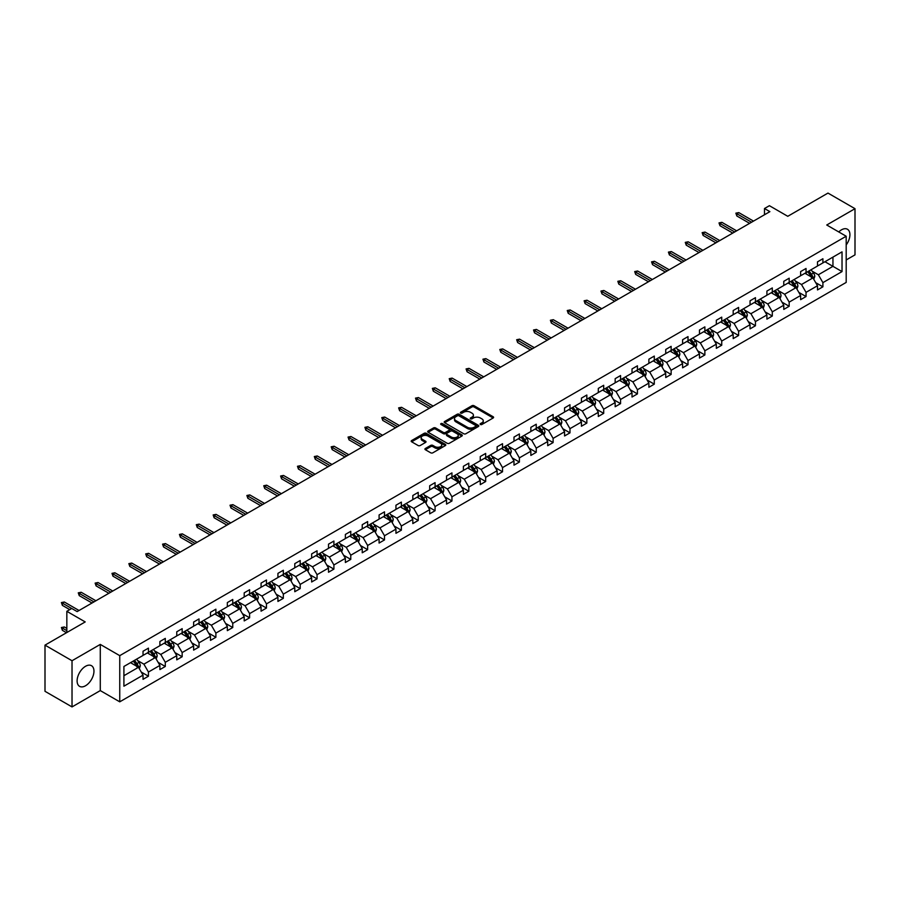 <?xml version="1.0" encoding="UTF-8"?>
<svg xmlns="http://www.w3.org/2000/svg" width="900" height="900" viewBox="0 0 900 900"><rect width="100%" height="100%" fill="white"/><g stroke="black" fill="none" stroke-linecap="round" stroke-linejoin="round"><path stroke-width="1.35" d="M480.397 424.496A1.046 0.608 0 0 0 481.882 424.496L493.155 417.983A1.496 0.866 0 0 0 493.605 417.375A1.496 0.866 0 0 0 493.155 416.756L474.064 405.731A1.496 0.866 0 0 0 471.938 405.731L460.665 412.245A1.046 0.608 0 0 0 462.15 413.1L463.613 412.256A4.804 2.768 0 0 1 470.407 412.256L471.994 413.179A4.804 2.768 0 0 1 473.4 415.136A4.804 2.768 0 0 1 471.994 417.094L470.531 417.938A1.046 0.608 0 0 0 472.016 418.804L473.479 417.96A4.804 2.768 0 0 1 480.274 417.96L481.86 418.871A4.804 2.768 0 0 1 483.266 420.84A4.804 2.768 0 0 1 481.86 422.798L480.397 423.641A1.046 0.608 0 0 0 480.397 424.496L480.397 423.641M85.534 685.755A11.925 6.885 120 0 0 93.319 675.248A11.925 6.885 120 0 0 91.496 665.696A11.925 6.885 120 0 0 85.534 666.293A11.925 6.885 120 0 0 77.749 676.8A11.925 6.885 120 0 0 79.571 686.351A11.925 6.885 120 0 0 85.534 685.755M846.191 244.946A11.925 6.885 120 0 0 847.451 229.252A11.925 6.885 120 0 0 841.489 229.838A11.925 6.885 120 0 0 838.755 231.941M846.191 259.954L855 254.869L855 208.688L827.977 193.084L787.77 216.304L769.399 205.695L764.482 208.53L764.482 214.774M72.022 706.916L100.282 690.592L100.282 644.411L72.022 660.735L72.022 706.916L45 691.312L45 645.131L85.207 621.923L66.836 611.314L66.836 632.531M72.022 660.735L45 645.131M425.363 448.493A1.496 0.866 0 0 0 424.924 449.1A1.496 0.866 0 0 0 425.363 449.719L430.729 452.812A1.496 0.866 0 0 0 432.844 452.812L445.365 445.579A1.496 0.866 0 0 0 445.804 444.971A1.496 0.866 0 0 0 445.365 444.353L426.274 433.327A1.496 0.866 0 0 0 424.147 433.327L411.626 440.561A1.496 0.866 0 0 0 411.188 441.169A1.496 0.866 0 0 0 411.626 441.787L418.095 445.522A1.496 0.866 0 0 0 420.221 445.522L425.576 442.429A1.496 0.866 0 0 0 426.015 441.81A1.496 0.866 0 0 0 425.576 441.202L422.37 439.346A4.016 2.317 0 0 1 421.189 437.715A4.016 2.317 0 0 1 423.675 435.566A4.016 2.317 0 0 1 428.04 436.072L440.618 443.329A4.016 2.317 0 0 1 441.787 444.971A4.016 2.317 0 0 1 439.312 447.109A4.016 2.317 0 0 1 434.936 446.603L432.844 445.399A1.496 0.866 0 0 0 430.729 445.399L425.363 448.493L425.363 449.719L430.729 446.647L430.729 445.399M66.836 611.314L71.752 608.467L77.153 611.595L769.883 211.646L764.482 208.53M100.282 644.411L119.745 655.65L846.191 236.239L846.191 282.42L119.745 701.831L119.745 655.65M855 208.688L826.74 225L846.191 236.239M463.725 433.755A1.496 0.866 0 0 0 465.84 433.755L478.361 426.532A1.496 0.866 0 0 0 478.8 425.914A1.496 0.866 0 0 0 478.361 425.306L459.259 414.281A1.496 0.866 0 0 0 457.144 414.281L444.623 421.504A1.496 0.866 0 0 0 444.184 422.123A1.496 0.866 0 0 0 444.623 422.73L463.725 433.755M441.382 424.721A1.046 0.608 0 0 1 442.451 424.868L461.846 436.072L449.348 443.284A1.496 0.866 0 0 1 447.221 443.284L428.13 432.259L433.485 429.188L433.485 427.939L428.13 431.032A1.496 0.866 0 0 0 427.68 431.651A1.496 0.866 0 0 0 428.13 432.259L428.13 431.032M433.485 429.188A1.496 0.866 0 0 1 435.6 429.188L435.6 427.939A1.496 0.866 0 0 0 433.485 427.939M435.6 427.939L443.351 432.416A1.496 0.866 0 0 0 445.466 432.416L449.021 430.358A1.496 0.866 0 0 0 449.46 429.75A1.496 0.866 0 0 0 449.021 429.131L440.966 424.485A1.046 0.608 0 0 1 442.451 423.619L461.858 434.835A1.496 0.866 0 0 1 462.308 435.442A1.496 0.866 0 0 1 461.858 436.061L461.858 434.835M123.907 666.472L143.032 655.436L143.032 651.251L148.444 648.135L148.444 652.309L159.896 645.694L159.896 641.52L165.296 638.393L165.296 642.577L176.76 635.962L176.76 631.778L182.16 628.661L182.16 632.846L193.624 626.231L193.624 622.046L199.024 618.93L199.024 623.104L210.476 616.489L210.476 612.315L215.888 609.188L215.888 613.373L227.34 606.758L227.34 602.572L232.751 599.456L232.751 603.641L244.204 597.026L244.204 592.841L249.604 589.725L249.604 593.899L261.067 587.284L261.067 583.11L266.468 579.982L266.468 584.168L277.931 577.553L277.931 573.368L283.331 570.251L283.331 574.436L294.784 567.821L294.784 563.636L300.195 560.52L300.195 564.694L311.647 558.079L311.647 553.905L317.059 550.778L317.059 554.962L328.511 548.347L328.511 544.163L333.911 541.046L333.911 545.231L345.375 538.616L345.375 534.431L350.775 531.315L350.775 535.489L362.239 528.874L362.239 524.7L367.639 521.572L367.639 525.757L379.091 519.142L379.091 514.957L384.502 511.841L384.502 516.026L395.955 509.411L395.955 505.226L401.366 502.11L401.366 506.284L412.819 499.669L412.819 495.495L418.219 492.368L418.219 496.553L429.683 489.938L429.683 485.752L435.082 482.636L435.082 486.821L446.546 480.206L446.546 476.021L451.946 472.905L451.946 477.079L463.399 470.464L463.399 466.29L468.81 463.162L468.81 467.348L480.262 460.733L480.262 456.548L485.674 453.431L485.674 457.616L497.126 451.001L497.126 446.816L502.526 443.7L502.526 447.874L513.99 441.259L513.99 437.085L519.39 433.957L519.39 438.142L530.854 431.527L530.854 427.343L536.254 424.226L536.254 428.411L547.706 421.796L547.706 417.611L553.118 414.495L553.118 418.669L564.57 412.054L564.57 407.88L569.981 404.752L569.981 408.938L581.434 402.322L581.434 398.137L586.834 395.021L586.834 399.206L598.298 392.591L598.298 388.406L603.697 385.29L603.697 389.464L615.161 382.849L615.161 378.675L620.561 375.548L620.561 379.733L632.014 373.118L632.014 368.933L637.425 365.816L637.425 370.001L648.877 363.386L648.877 359.201L654.289 356.085L654.289 360.259L665.741 353.655L665.741 349.47L671.141 346.354L671.141 350.527L682.605 343.912L682.605 339.739L688.005 336.611L688.005 340.796L699.469 334.181L699.469 329.996L704.869 326.88L704.869 331.065L716.321 324.45L716.321 320.265L721.732 317.149L721.732 321.322L733.185 314.707L733.185 310.534L738.596 307.406L738.596 311.591L750.049 304.976L750.049 300.791L755.449 297.675L755.449 301.86L766.913 295.245L766.913 291.06L772.312 287.944L772.312 292.118L783.776 285.502L783.776 281.329L789.176 278.201L789.176 282.386L800.629 275.771L800.629 271.586L806.04 268.47L806.04 272.655L817.492 266.04L817.492 261.855L822.904 258.739L822.904 262.912L842.029 251.865L842.029 271.586L822.904 282.634L822.904 286.819L817.492 289.935L817.492 285.75L806.04 292.365L806.04 296.55L800.629 299.666L800.629 295.493L789.176 302.108L789.176 306.281L783.776 309.409L783.776 305.224L772.312 311.839L772.312 316.024L766.913 319.14L766.913 314.955L755.449 321.57L755.449 325.755L750.049 328.871L750.049 324.697L738.596 331.312L738.596 335.486L733.185 338.614L733.185 334.429L721.732 341.044L721.732 345.229L716.321 348.345L716.321 344.16L704.869 350.775L704.869 354.96L699.469 358.076L699.469 353.902L688.005 360.517L688.005 364.691L682.605 367.819L682.605 363.634L671.141 370.249L671.141 374.434L665.741 377.55L665.741 373.365L654.289 379.98L654.289 384.165L648.877 387.281L648.877 383.108L637.425 389.723L637.425 393.896L632.014 397.024L632.014 392.839L620.561 399.454L620.561 403.639L615.161 406.755L615.161 402.57L603.697 409.185L603.697 413.37L598.298 416.486L598.298 412.312L586.834 418.928L586.834 423.101L581.434 426.229L581.434 422.044L569.981 428.659L569.981 432.844L564.57 435.96L564.57 431.775L553.118 438.39L553.118 442.575L547.706 445.691L547.706 441.517L536.254 448.132L536.254 452.306L530.854 455.434L530.854 451.249L519.39 457.864L519.39 462.049L513.99 465.165L513.99 460.98L502.526 467.595L502.526 471.78L497.126 474.896L497.126 470.723L485.674 477.338L485.674 481.511L480.262 484.639L480.262 480.454L468.81 487.069L468.81 491.254L463.399 494.37L463.399 490.185L451.946 496.8L451.946 500.985L446.546 504.101L446.546 499.928L435.082 506.543L435.082 510.716L429.683 513.844L429.683 509.659L418.219 516.274L418.219 520.459L412.819 523.575L412.819 519.39L401.366 526.005L401.366 530.19L395.955 533.306L395.955 529.132L384.502 535.748L384.502 539.921L379.091 543.049L379.091 538.864L367.639 545.479L367.639 549.653L362.239 552.78L362.239 548.595L350.775 555.21L350.775 559.395L345.375 562.511L345.375 558.337L333.911 564.941L333.911 569.126L328.511 572.243L328.511 568.069L317.059 574.684L317.059 578.857L311.647 581.985L311.647 577.8L300.195 584.415L300.195 588.6L294.784 591.716L294.784 587.531L283.331 594.146L283.331 598.331L277.931 601.447L277.931 597.274L266.468 603.889L266.468 608.062L261.067 611.19L261.067 607.005L249.604 613.62L249.604 617.805L244.204 620.921L244.204 616.736L232.751 623.351L232.751 627.536L227.34 630.653L227.34 626.479L215.888 633.094L215.888 637.268L210.476 640.395L210.476 636.21L199.024 642.825L199.024 647.01L193.624 650.126L193.624 645.941L182.16 652.556L182.16 656.741L176.76 659.857L176.76 655.684L165.296 662.299L165.296 666.472L159.896 669.6L159.896 665.415L148.444 672.03L148.444 676.215L143.032 679.331L143.032 675.146L123.907 686.194L123.907 666.472M147.352 652.939L155.351 657.551L143.899 664.166L137.644 660.555M143.899 664.166L148.444 672.03M155.351 657.551L159.896 665.415M143.032 654.435L143.899 654.93L148.444 652.309M164.216 643.196L172.215 647.82L160.763 654.435L154.507 650.824M160.763 654.435L165.296 662.299M172.215 647.82L176.76 655.684M159.896 644.692L160.763 645.199L165.296 642.577M181.08 633.465L189.079 638.089L177.626 644.692L171.371 641.081M177.626 644.692L182.16 652.556M189.079 638.089L193.624 645.941M176.76 634.961L177.626 635.467L182.16 632.846M197.944 623.734L205.942 628.346L194.479 634.961L188.224 631.35M194.479 634.961L199.024 642.825M205.942 628.346L210.476 636.21M193.624 625.23L194.479 625.725L199.024 623.104M214.808 613.991L222.806 618.615L211.343 625.23L205.088 621.619M211.343 625.23L215.888 633.094M222.806 618.615L227.34 626.479M210.476 615.488L211.343 615.994L215.888 613.373M231.66 604.26L239.659 608.884L228.206 615.499L221.951 611.876M228.206 615.499L232.751 623.351M239.659 608.884L244.204 616.736M227.34 605.756L228.206 606.262L232.751 603.641M248.524 594.529L256.523 599.141L245.07 605.756L238.815 602.145M245.07 605.756L249.604 613.62M256.523 599.141L261.067 607.005M244.204 596.025L245.07 596.52L249.604 593.899M265.387 584.786L273.386 589.41L261.934 596.025L255.679 592.414M261.934 596.025L266.468 603.889M273.386 589.41L277.931 597.274M261.067 586.294L261.934 586.789L266.468 584.168M282.251 575.055L290.25 579.679L278.786 586.294L272.531 582.671M278.786 586.294L283.331 594.146M290.25 579.679L294.784 587.531M277.931 576.551L278.786 577.058L283.331 574.436M299.115 565.324L307.114 569.936L295.65 576.551L289.395 572.94M295.65 576.551L300.195 584.415M307.114 569.936L311.647 577.8M294.784 566.82L295.65 567.315L300.195 564.694M315.968 555.581L323.966 560.205L312.514 566.82L306.259 563.209M312.514 566.82L317.059 574.684M323.966 560.205L328.511 568.069M311.647 557.089L312.514 557.584L317.059 554.962M332.831 545.85L340.83 550.474L329.377 557.089L323.123 553.477M329.377 557.089L333.911 564.941M340.83 550.474L345.375 558.337M328.511 547.346L329.377 547.852L333.911 545.231M349.695 536.119L357.694 540.731L346.241 547.346L339.986 543.735M346.241 547.346L350.775 555.21M357.694 540.731L362.239 548.595M345.375 537.615L346.241 538.11L350.775 535.489M366.559 526.376L374.558 531L363.094 537.615L356.839 534.004M363.094 537.615L367.639 545.479M374.558 531L379.091 538.864M362.239 527.884L363.094 528.379L367.639 525.757M383.423 516.645L391.421 521.269L379.957 527.884L373.702 524.273M379.957 527.884L384.502 535.748M391.421 521.269L395.955 529.132M379.091 518.141L379.957 518.648L384.502 516.026M400.275 506.914L408.274 511.526L396.821 518.141L390.566 514.53M396.821 518.141L401.366 526.005M408.274 511.526L412.819 519.39M395.955 508.41L396.821 508.905L401.366 506.284M417.139 497.171L425.137 501.795L413.685 508.41L407.43 504.799M413.685 508.41L418.219 516.274M425.137 501.795L429.683 509.659M412.819 498.679L413.685 499.174L418.219 496.553M434.002 487.44L442.001 492.064L430.549 498.679L424.294 495.067M430.549 498.679L435.082 506.543M442.001 492.064L446.546 499.928M429.683 488.936L430.549 489.442L435.082 486.821M450.866 477.709L458.865 482.321L447.401 488.936L441.146 485.325M447.401 488.936L451.946 496.8M458.865 482.321L463.399 490.185M446.546 479.205L447.401 479.7L451.946 477.079M467.73 467.978L475.729 472.59L464.265 479.205L458.01 475.594M464.265 479.205L468.81 487.069M475.729 472.59L480.262 480.454M463.399 469.474L464.265 469.969L468.81 467.348M484.582 458.235L492.581 462.859L481.129 469.474L474.874 465.863M481.129 469.474L485.674 477.338M492.581 462.859L497.126 470.723M480.262 459.731L481.129 460.238L485.674 457.616M501.446 448.504L509.445 453.116L497.993 459.731L491.738 456.12M497.993 459.731L502.526 467.595M509.445 453.116L513.99 460.98M497.126 450L497.993 450.495L502.526 447.874M518.31 438.772L526.309 443.385L514.856 450L508.601 446.389M514.856 450L519.39 457.864M526.309 443.385L530.854 451.249M513.99 440.269L514.856 440.764L519.39 438.142M535.174 429.03L543.173 433.654L531.709 440.269L525.454 436.657M531.709 440.269L536.254 448.132M543.173 433.654L547.706 441.517M530.854 430.526L531.709 431.032L536.254 428.411M552.038 419.299L560.036 423.911L548.572 430.526L542.317 426.915M548.572 430.526L553.118 438.39M560.036 423.911L564.57 431.775M547.706 420.795L548.572 421.29L553.118 418.669M568.89 409.567L576.889 414.18L565.436 420.795L559.181 417.184M565.436 420.795L569.981 428.659M576.889 414.18L581.434 422.044M564.57 411.064L565.436 411.559L569.981 408.938M585.754 399.825L593.752 404.449L582.3 411.064L576.045 407.452M582.3 411.064L586.834 418.928M593.752 404.449L598.298 412.312M581.434 401.321L582.3 401.827L586.834 399.206M602.617 390.094L610.616 394.706L599.164 401.321L592.909 397.71M599.164 401.321L603.697 409.185M610.616 394.706L615.161 402.57M598.298 391.59L599.164 392.085L603.697 389.464M619.481 380.363L627.48 384.975L616.016 391.59L609.761 387.979M616.016 391.59L620.561 399.454M627.48 384.975L632.014 392.839M615.161 381.859L616.016 382.354L620.561 379.733M636.345 370.62L644.344 375.244L632.88 381.859L626.625 378.248M632.88 381.859L637.425 389.723M644.344 375.244L648.877 383.108M632.014 372.116L632.88 372.623L637.425 370.001M653.197 360.889L661.196 365.501L649.744 372.116L643.489 368.505M649.744 372.116L654.289 379.98M661.196 365.501L665.741 373.365M648.877 362.385L649.744 362.88L654.289 360.259M670.061 351.157L678.06 355.77L666.607 362.385L660.352 358.774M666.607 362.385L671.141 370.249M678.06 355.77L682.605 363.634M665.741 352.654L666.607 353.149L671.141 350.527M686.925 341.415L694.924 346.039L683.471 352.654L677.216 349.043M683.471 352.654L688.005 360.517M694.924 346.039L699.469 353.902M682.605 342.911L683.471 343.418L688.005 340.796M703.789 331.684L711.788 336.296L700.324 342.911L694.069 339.3M700.324 342.911L704.869 350.775M711.788 336.296L716.321 344.16M699.469 333.18L700.324 333.675L704.869 331.065M720.653 321.952L728.651 326.565L717.188 333.18L710.933 329.569M717.188 333.18L721.732 341.044M728.651 326.565L733.185 334.429M716.321 323.449L717.188 323.944L721.732 321.322M737.505 312.21L745.504 316.834L734.051 323.449L727.796 319.838M734.051 323.449L738.596 331.312M745.504 316.834L750.049 324.697M733.185 313.706L734.051 314.213L738.596 311.591M754.369 302.479L762.367 307.091L750.915 313.706L744.66 310.095M750.915 313.706L755.449 321.57M762.367 307.091L766.913 314.955M750.049 303.975L750.915 304.481L755.449 301.86M771.232 292.748L779.231 297.36L767.779 303.975L761.524 300.364M767.779 303.975L772.312 311.839M779.231 297.36L783.776 305.224M766.913 294.244L767.779 294.739L772.312 292.118M788.096 283.005L796.095 287.629L784.631 294.244L778.376 290.632M784.631 294.244L789.176 302.108M796.095 287.629L800.629 295.493M783.776 284.501L784.631 285.007L789.176 282.386M804.96 273.274L812.959 277.898L801.495 284.512L795.24 280.89M801.495 284.512L806.04 292.365M812.959 277.898L817.492 285.75M800.629 274.77L801.495 275.276L806.04 272.655M824.951 261.731L832.95 266.344L818.359 274.77L812.104 271.159M818.359 274.77L822.904 282.634M842.029 271.586L832.95 266.344L832.95 257.108L842.029 251.865M100.282 690.592L119.745 701.831M817.492 265.039L818.359 265.534L822.904 262.912M123.907 675.709L138.499 667.283L130.5 662.67M138.499 667.283L143.032 675.146M815.715 282.668L822.904 286.819M798.851 292.399L806.04 296.55M781.988 302.141L789.176 306.281M765.124 311.873L772.312 316.024M748.26 321.604L755.449 325.755M731.408 331.346L738.596 335.486M714.544 341.077L721.732 345.229M697.68 350.809L704.869 354.96M680.816 360.54L688.005 364.691M663.952 370.282L671.141 374.434M647.1 380.014L654.289 384.165M630.236 389.745L637.425 393.896M613.373 399.488L620.561 403.639M596.509 409.219L603.697 413.37M579.645 418.95L586.834 423.101M562.793 428.692L569.981 432.844M545.929 438.424L553.118 442.575M529.065 448.155L536.254 452.306M512.201 457.897L519.39 462.049M495.338 467.629L502.526 471.78M478.485 477.36L485.674 481.511M461.621 487.103L468.81 491.254M444.757 496.834L451.946 500.985M427.894 506.565L435.082 510.716M411.03 516.308L418.219 520.459M394.178 526.039L401.366 530.19M377.314 535.77L384.502 539.921M360.45 545.512L367.639 549.653M343.586 555.244L350.775 559.395M326.723 564.975L333.911 569.126M309.87 574.717L317.059 578.857M293.006 584.449L300.195 588.6M276.142 594.18L283.331 598.331M259.279 603.923L266.468 608.062M242.415 613.654L249.604 617.805M225.562 623.385L232.751 627.536M208.699 633.127L215.888 637.268M191.835 642.859L199.024 647.01M174.971 652.59L182.16 656.741M158.107 662.332L165.296 666.472M141.255 672.064L148.444 676.215M480.825 424.642L481.86 424.046A4.804 2.768 0 0 0 483.266 422.077L483.266 420.84M473.4 415.136L473.4 416.385A4.804 2.768 0 0 1 471.994 418.343L470.959 418.95M493.155 416.756L493.155 417.983L474.064 406.98A1.496 0.866 0 0 0 471.938 406.98L461.093 413.246M478.361 425.306L478.361 426.532L459.259 415.53A1.496 0.866 0 0 0 457.144 415.53L444.645 422.741M475.706 426.353A1.046 0.608 0 0 0 475.706 425.486L458.944 415.811A1.046 0.608 0 0 0 457.459 415.811L455.918 416.7A4.804 2.768 0 0 0 454.511 418.657A4.804 2.768 0 0 0 455.918 420.626L467.381 427.241A4.804 2.768 0 0 0 474.165 427.241L475.706 426.353L475.706 427.601A1.046 0.608 0 0 0 476.021 427.162L476.021 425.914M454.511 418.657L454.511 419.906A4.804 2.768 0 0 0 455.918 421.864L455.918 420.626M475.706 427.601L474.165 428.479A4.804 2.768 0 0 1 467.381 428.479L455.918 421.864M435.6 429.188L443.351 433.665A1.496 0.866 0 0 0 445.466 433.665L449.021 431.606A1.496 0.866 0 0 0 449.46 430.999L449.46 429.75M451.384 437.051A4.016 2.317 0 0 0 455.76 437.558A4.016 2.317 0 0 0 458.235 435.409A4.016 2.317 0 0 0 457.065 433.777L452.632 431.213A1.496 0.866 0 0 0 450.506 431.213L446.951 433.271A1.496 0.866 0 0 0 446.512 433.879A1.496 0.866 0 0 0 446.951 434.498L451.384 437.051L451.384 438.3A4.016 2.317 0 0 0 455.76 438.806A4.016 2.317 0 0 0 458.235 436.657L458.235 435.409M446.512 433.879L446.512 435.127A1.496 0.866 0 0 0 446.951 435.746L446.951 434.498M451.384 438.3L446.951 435.746M441.787 444.971L441.787 446.22A4.016 2.317 0 0 1 439.312 448.358A4.016 2.317 0 0 1 434.936 447.851L432.844 446.647A1.496 0.866 0 0 0 430.729 446.647M421.189 437.715L421.189 438.964A4.016 2.317 0 0 0 422.37 440.595L422.37 439.346M425.554 442.44L422.37 440.595M445.343 445.59L426.274 434.576A1.496 0.866 0 0 0 424.147 434.576L411.649 441.799L411.626 440.561M813.78 279.315L814.77 276.446A4.05 2.34 -120 0 0 813.476 272.993L811.046 269.752M806.704 274.275L805.646 272.88M811.283 277.369L812.587 276.615A4.05 2.34 -120 0 0 811.429 274.185L808.999 270.945M807.986 271.53L810.653 275.096A2.059 1.193 60 0 1 811.024 275.715L812.587 276.615M807.705 271.688L810.124 274.928A4.05 2.34 60 0 1 811.136 276.84M751.556 222.232L736.841 213.727L736.841 215.977L735.863 213.165L736.841 213.727L738.788 212.602L753.502 221.107M736.841 215.977L749.61 223.346M735.863 213.165L738.788 212.602M796.916 289.046L797.906 286.178A4.05 2.34 -120 0 0 796.613 282.735L794.194 279.495M789.84 284.017L788.783 282.611M794.43 287.1L795.724 286.346A4.05 2.34 -120 0 0 794.565 283.916L792.135 280.676M791.123 281.261L793.789 284.827A2.059 1.193 60 0 1 794.171 285.457L795.724 286.346M790.841 281.43L793.26 284.659A4.05 2.34 60 0 1 794.273 286.582M780.053 298.789L781.043 295.909A4.05 2.34 -120 0 0 779.749 292.466L777.33 289.226M772.976 293.749L771.919 292.343M777.566 296.831L778.86 296.089A4.05 2.34 -120 0 0 777.701 293.647L775.271 290.407M774.259 290.993L776.925 294.559A2.059 1.193 60 0 1 777.308 295.189L778.86 296.089M773.977 291.161L776.408 294.401A4.05 2.34 60 0 1 777.409 296.314M734.704 231.964L719.977 223.459L719.977 225.709L719.01 222.907L719.977 223.459L721.924 222.345L736.65 230.839M719.977 225.709L732.758 233.089M719.01 222.907L721.924 222.345M717.84 241.695L703.114 233.201L703.114 235.44L702.146 232.639L703.114 233.201L705.06 232.076L719.786 240.57M703.114 235.44L715.894 242.82M702.146 232.639L705.06 232.076M763.189 308.52L764.19 305.651A4.05 2.34 -120 0 0 762.896 302.197L760.466 298.957M756.113 303.48L755.066 302.085M760.702 306.574L761.996 305.82A4.05 2.34 -120 0 0 760.837 303.39L758.408 300.15M757.395 300.735L760.072 304.301A2.059 1.193 60 0 1 760.444 304.92L761.996 305.82M757.114 300.892L759.544 304.132A4.05 2.34 60 0 1 760.556 306.045M700.976 251.438L686.25 242.933L686.25 245.183L685.283 242.37L686.25 242.933L688.196 241.808L702.923 250.312M686.25 245.183L699.03 252.551M685.283 242.37L688.196 241.808M746.325 318.251L747.326 315.382A4.05 2.34 -120 0 0 746.033 311.94L743.602 308.7M739.249 313.223L738.202 311.816M743.839 316.305L745.133 315.551A4.05 2.34 -120 0 0 743.974 313.121L741.555 309.881M740.531 310.466L743.209 314.032A2.059 1.193 60 0 1 743.58 314.662L745.133 315.551M740.25 310.635L742.68 313.864A4.05 2.34 60 0 1 743.692 315.776M684.113 261.169L669.398 252.664L669.398 254.914L668.419 252.112L669.398 252.664L671.344 251.55L686.059 260.044M669.398 254.914L682.166 262.294M668.419 252.112L671.344 251.55M729.472 327.994L730.462 325.114A4.05 2.34 -120 0 0 729.169 321.671L726.739 318.431M722.396 322.954L721.339 321.548M726.975 326.036L728.28 325.294A4.05 2.34 -120 0 0 727.121 322.853L724.691 319.613M723.679 320.197L726.345 323.764A2.059 1.193 60 0 1 726.716 324.394L728.28 325.294M723.398 320.366L725.816 323.606A4.05 2.34 60 0 1 726.829 325.519M667.249 270.9L652.534 262.406L652.534 264.645L651.555 261.844L652.534 262.406L654.48 261.281L669.195 269.775M652.534 264.645L665.303 272.025M651.555 261.844L654.48 261.281M712.609 337.725L713.599 334.856A4.05 2.34 -120 0 0 712.305 331.402L709.886 328.162M705.533 332.685L704.475 331.29M710.123 335.779L711.416 335.025A4.05 2.34 -120 0 0 710.258 332.595L707.827 329.355M706.815 329.94L709.481 333.506A2.059 1.193 60 0 1 709.864 334.125L711.416 335.025M706.534 330.098L708.952 333.338A4.05 2.34 60 0 1 709.965 335.25M650.396 280.642L635.67 272.137L635.67 274.387L634.702 271.575L635.67 272.137L637.616 271.012L652.342 279.517M635.67 274.387L648.45 281.756M634.702 271.575L637.616 271.012M695.745 347.456L696.735 344.588A4.05 2.34 -120 0 0 695.441 341.134L693.023 337.905M688.669 342.428L687.611 341.021M693.259 345.51L694.553 344.756A4.05 2.34 -120 0 0 693.394 342.326L690.964 339.086M689.951 339.671L692.617 343.238A2.059 1.193 60 0 1 693 343.868L694.553 344.756M689.67 339.829L692.1 343.069A4.05 2.34 60 0 1 693.101 344.981M633.533 290.374L618.806 281.869L618.806 284.119L617.839 281.306L618.806 281.869L620.752 280.755L635.479 289.249M618.806 284.119L631.586 291.499M617.839 281.306L620.752 280.755M678.881 357.199L679.883 354.319A4.05 2.34 -120 0 0 678.589 350.876L676.159 347.636M671.805 352.159L670.759 350.752M676.395 355.241L677.689 354.499A4.05 2.34 -120 0 0 676.53 352.058L674.1 348.817M673.087 349.402L675.765 352.969A2.059 1.193 60 0 1 676.136 353.599L677.689 354.499M672.806 349.571L675.236 352.811A4.05 2.34 60 0 1 676.249 354.724M616.669 300.105L601.942 291.611L601.942 293.85L600.975 291.049L601.942 291.611L603.889 290.486L618.615 298.98M601.942 293.85L614.722 301.23M600.975 291.049L603.889 290.486M662.018 366.93L663.019 364.061A4.05 2.34 -120 0 0 661.725 360.608L659.295 357.368M654.941 361.89L653.895 360.495M659.531 364.984L660.825 364.23A4.05 2.34 -120 0 0 659.666 361.8L657.248 358.56M656.224 359.145L658.901 362.711A2.059 1.193 60 0 1 659.273 363.33L660.825 364.23M655.942 359.303L658.373 362.543A4.05 2.34 60 0 1 659.385 364.455M599.805 309.848L585.09 301.343L585.09 303.593L584.111 300.78L585.09 301.343L587.036 300.218L601.751 308.723M585.09 303.593L597.859 310.961M584.111 300.78L587.036 300.218M645.165 376.661L646.155 373.793A4.05 2.34 -120 0 0 644.861 370.339L642.431 367.11M638.089 371.632L637.031 370.226M642.668 374.715L643.972 373.961A4.05 2.34 -120 0 0 642.814 371.531L640.384 368.291M639.371 368.876L642.038 372.442A2.059 1.193 60 0 1 642.409 373.072L643.972 373.961M639.09 369.034L641.509 372.274A4.05 2.34 60 0 1 642.521 374.186M582.941 319.579L568.226 311.074L568.226 313.324L567.248 310.511L568.226 311.074L570.173 309.96L584.887 318.454M568.226 313.324L581.006 320.704M567.248 310.511L570.173 309.96M628.301 386.404L629.291 383.524A4.05 2.34 -120 0 0 627.998 380.081L625.579 376.841M621.225 381.364L620.168 379.957M625.815 384.446L627.109 383.704A4.05 2.34 -120 0 0 625.95 381.262L623.52 378.022M622.508 378.608L625.174 382.174A2.059 1.193 60 0 1 625.556 382.804L627.109 383.704M622.226 378.776L624.645 382.016A4.05 2.34 60 0 1 625.658 383.929M566.089 329.31L551.363 320.816L551.363 323.055L550.395 320.254L551.363 320.816L553.309 319.691L568.035 328.185M551.363 323.055L564.142 330.435M550.395 320.254L553.309 319.691M611.438 396.135L612.428 393.266A4.05 2.34 -120 0 0 611.134 389.812L608.715 386.572M604.361 391.095L603.304 389.7M608.951 394.189L610.245 393.435A4.05 2.34 -120 0 0 609.086 390.994L606.656 387.765M605.644 388.35L608.31 391.916A2.059 1.193 60 0 1 608.692 392.535L610.245 393.435M605.363 388.507L607.793 391.748A4.05 2.34 60 0 1 608.794 393.66M549.225 339.053L534.499 330.548L534.499 332.798L533.531 329.985L534.499 330.548L536.445 329.423L551.171 337.928M534.499 332.798L547.279 340.166M533.531 329.985L536.445 329.423M594.574 405.866L595.575 402.998A4.05 2.34 -120 0 0 594.281 399.544L591.851 396.304M587.498 400.838L586.451 399.431M592.087 403.92L593.381 403.166A4.05 2.34 -120 0 0 592.222 400.736L589.793 397.496M588.78 398.081L591.457 401.647A2.059 1.193 60 0 1 591.829 402.277L593.381 403.166M588.499 398.239L590.929 401.479A4.05 2.34 60 0 1 591.941 403.391M532.361 348.784L517.635 340.279L517.635 342.529L516.668 339.716L517.635 340.279L519.581 339.154L534.308 347.659M517.635 342.529L530.415 349.909M516.668 339.716L519.581 339.154M577.71 415.609L578.711 412.729A4.05 2.34 -120 0 0 577.418 409.286L574.988 406.046M570.634 410.569L569.587 409.162M575.224 413.651L576.518 412.909A4.05 2.34 -120 0 0 575.359 410.468L572.94 407.228M571.916 407.812L574.594 411.379A2.059 1.193 60 0 1 574.965 412.009L576.518 412.909M571.635 407.981L574.065 411.221A4.05 2.34 60 0 1 575.077 413.134M515.498 358.515L500.782 350.021L500.782 352.26L499.804 349.459L500.782 350.021L502.729 348.896L517.444 357.39M500.782 352.26L513.551 359.64M499.804 349.459L502.729 348.896M560.858 425.34L561.847 422.471A4.05 2.34 -120 0 0 560.554 419.017L558.124 415.777M553.781 420.3L552.724 418.894M558.36 423.394L559.665 422.64A4.05 2.34 -120 0 0 558.506 420.199L556.076 416.97M555.064 417.555L557.73 421.11A2.059 1.193 60 0 1 558.101 421.74L559.665 422.64M554.783 417.713L557.201 420.952A4.05 2.34 60 0 1 558.214 422.865M498.634 368.246L483.919 359.752L483.919 362.002L482.94 359.19L483.919 359.752L485.865 358.627L500.58 367.132M483.919 362.002L496.699 369.371M482.94 359.19L485.865 358.627M543.994 435.071L544.984 432.202A4.05 2.34 -120 0 0 543.69 428.749L541.271 425.509M536.918 430.043L535.86 428.636M541.507 433.125L542.801 432.371A4.05 2.34 -120 0 0 541.642 429.941L539.212 426.701M538.2 427.286L540.866 430.853A2.059 1.193 60 0 1 541.249 431.483L542.801 432.371M537.919 427.444L540.337 430.684A4.05 2.34 60 0 1 541.35 432.596M481.781 377.989L467.055 369.484L467.055 371.734L466.088 368.921L467.055 369.484L469.001 368.359L483.728 376.864M467.055 371.734L479.835 379.114M466.088 368.921L469.001 368.359M527.13 444.814L528.12 441.934A4.05 2.34 -120 0 0 526.826 438.491L524.408 435.251M520.054 439.774L518.996 438.368M524.644 442.856L525.938 442.114A4.05 2.34 -120 0 0 524.779 439.673L522.349 436.433M521.336 437.017L524.002 440.584A2.059 1.193 60 0 1 524.385 441.214L525.938 442.114M521.055 437.186L523.485 440.426A4.05 2.34 60 0 1 524.486 442.339M464.918 387.72L450.191 379.226L450.191 381.465L449.224 378.664L450.191 379.226L452.137 378.101L466.864 386.595M450.191 381.465L462.971 388.845M449.224 378.664L452.137 378.101M510.266 454.545L511.267 451.676A4.05 2.34 -120 0 0 509.974 448.223L507.544 444.983M503.19 449.505L502.144 448.099M507.78 452.599L509.074 451.845A4.05 2.34 -120 0 0 507.915 449.404L505.485 446.164M504.473 446.76L507.15 450.315A2.059 1.193 60 0 1 507.521 450.945L509.074 451.845M504.191 446.918L506.621 450.157A4.05 2.34 60 0 1 507.634 452.07M448.054 397.451L433.327 388.957L433.327 391.207L432.36 388.395L433.327 388.957L435.274 387.832L450 396.338M433.327 391.207L446.108 398.576M432.36 388.395L435.274 387.832M493.402 464.276L494.404 461.407A4.05 2.34 -120 0 0 493.11 457.954L490.68 454.714M486.326 459.248L485.28 457.841M490.916 462.33L492.21 461.576A4.05 2.34 -120 0 0 491.051 459.146L488.632 455.906M487.609 456.491L490.286 460.058A2.059 1.193 60 0 1 490.657 460.688L492.21 461.576M487.327 456.649L489.757 459.889A4.05 2.34 60 0 1 490.77 461.801M431.19 407.194L416.475 398.689L416.475 400.939L415.496 398.126L416.475 398.689L418.421 397.564L433.136 406.069M416.475 400.939L429.244 408.319M415.496 398.126L418.421 397.564M476.55 474.007L477.54 471.139A4.05 2.34 -120 0 0 476.246 467.696L473.816 464.456M469.474 468.979L468.416 467.572M474.053 472.061L475.358 471.319A4.05 2.34 -120 0 0 474.199 468.877L471.769 465.637M470.756 466.223L473.423 469.789A2.059 1.193 60 0 1 473.794 470.419L475.358 471.319M470.475 466.391L472.894 469.631A4.05 2.34 60 0 1 473.906 471.544M414.326 416.925L399.611 408.431L399.611 410.67L398.632 407.869L399.611 408.431L401.558 407.306L416.272 415.8M399.611 410.67L412.391 418.05M398.632 407.869L401.558 407.306M459.686 483.75L460.676 480.881A4.05 2.34 -120 0 0 459.382 477.428L456.964 474.188M452.61 478.71L451.553 477.304M457.2 481.804L458.494 481.05A4.05 2.34 -120 0 0 457.335 478.609L454.905 475.369M453.892 475.965L456.559 479.52A2.059 1.193 60 0 1 456.941 480.15L458.494 481.05M453.611 476.123L456.03 479.363A4.05 2.34 60 0 1 457.043 481.275M397.474 426.656L382.748 418.162L382.748 420.412L381.78 417.6L382.748 418.162L384.694 417.037L399.42 425.543M382.748 420.412L395.527 427.781M381.78 417.6L384.694 417.037M442.822 493.481L443.812 490.613A4.05 2.34 -120 0 0 442.519 487.159L440.1 483.919M435.746 488.452L434.689 487.046M440.336 491.535L441.63 490.781A4.05 2.34 -120 0 0 440.471 488.351L438.041 485.111M437.029 485.696L439.695 489.262A2.059 1.193 60 0 1 440.077 489.881L441.63 490.781M436.748 485.854L439.178 489.094A4.05 2.34 60 0 1 440.179 491.006M380.61 436.399L365.884 427.894L365.884 430.144L364.916 427.331L365.884 427.894L367.83 426.769L382.556 435.274M365.884 430.144L378.664 437.524M364.916 427.331L367.83 426.769M425.959 503.213L426.96 500.344A4.05 2.34 -120 0 0 425.666 496.901L423.236 493.661M418.882 498.184L417.836 496.777M423.473 501.266L424.766 500.524A4.05 2.34 -120 0 0 423.608 498.082L421.178 494.843M420.165 495.428L422.843 498.994A2.059 1.193 60 0 1 423.214 499.624L424.766 500.524M419.884 495.596L422.314 498.836A4.05 2.34 60 0 1 423.326 500.749M363.746 446.13L349.02 437.636L349.02 439.875L348.053 437.074L349.02 437.636L350.966 436.511L365.692 445.005M349.02 439.875L361.8 447.255M348.053 437.074L350.966 436.511M409.095 512.955L410.096 510.086A4.05 2.34 -120 0 0 408.803 506.632L406.373 503.392M402.019 507.915L400.973 506.509M406.609 511.009L407.902 510.255A4.05 2.34 -120 0 0 406.744 507.814L404.325 504.574M403.301 505.17L405.979 508.725A2.059 1.193 60 0 1 406.35 509.355L407.902 510.255M403.02 505.327L405.45 508.567A4.05 2.34 60 0 1 406.463 510.48M346.882 455.861L332.168 447.368L332.168 449.618L331.189 446.805L332.168 447.368L334.114 446.243L348.829 454.748M332.168 449.618L344.936 456.986M331.189 446.805L334.114 446.243M392.243 522.686L393.233 519.817A4.05 2.34 -120 0 0 391.939 516.364L389.509 513.124M385.166 517.658L384.109 516.251M389.745 520.74L391.05 519.986A4.05 2.34 -120 0 0 389.891 517.556L387.461 514.316M386.449 514.901L389.115 518.467A2.059 1.193 60 0 1 389.486 519.086L391.05 519.986M386.168 515.059L388.586 518.299A4.05 2.34 60 0 1 389.599 520.211M330.019 465.604L315.304 457.099L315.304 459.349L314.325 456.536L315.304 457.099L317.25 455.974L331.965 464.479M315.304 459.349L328.084 466.729M314.325 456.536L317.25 455.974M375.379 532.418L376.369 529.549A4.05 2.34 -120 0 0 375.075 526.106L372.656 522.866M368.303 527.389L367.245 525.983M372.892 530.471L374.186 529.729A4.05 2.34 -120 0 0 373.027 527.288L370.598 524.048M369.585 524.632L372.251 528.199A2.059 1.193 60 0 1 372.634 528.829L374.186 529.729M369.304 524.801L371.723 528.041A4.05 2.34 60 0 1 372.735 529.954M313.166 475.335L298.44 466.841L298.44 469.08L297.473 466.279L298.44 466.841L300.386 465.716L315.113 474.21M298.44 469.08L311.22 476.46M297.473 466.279L300.386 465.716M358.515 542.16L359.505 539.291A4.05 2.34 -120 0 0 358.223 535.837L355.793 532.597M351.439 537.12L350.381 535.714M356.029 540.202L357.322 539.46A4.05 2.34 -120 0 0 356.164 537.019L353.734 533.779M352.721 534.364L355.387 537.93A2.059 1.193 60 0 1 355.77 538.56L357.322 539.46M352.44 534.533L354.87 537.773A4.05 2.34 60 0 1 355.871 539.685M296.303 485.066L281.576 476.572L281.576 478.822L280.609 476.01L281.576 476.572L283.523 475.447L298.249 483.952M281.576 478.822L294.356 486.191M280.609 476.01L283.523 475.447M341.651 551.891L342.652 549.023A4.05 2.34 -120 0 0 341.359 545.569L338.929 542.329M334.575 546.863L333.529 545.456M339.165 549.945L340.459 549.191A4.05 2.34 -120 0 0 339.3 546.761L336.87 543.521M335.858 544.106L338.535 547.673A2.059 1.193 60 0 1 338.906 548.291L340.459 549.191M335.576 544.264L338.006 547.504A4.05 2.34 60 0 1 339.019 549.416M279.439 494.809L264.724 486.304L264.724 488.554L263.745 485.741L264.724 486.304L266.659 485.179L281.385 493.684M264.724 488.554L277.493 495.934M263.745 485.741L266.659 485.179M324.787 561.623L325.789 558.754A4.05 2.34 -120 0 0 324.495 555.311L322.065 552.071M317.711 556.594L316.665 555.188M322.301 559.676L323.595 558.934A4.05 2.34 -120 0 0 322.436 556.493L320.017 553.252M318.994 553.837L321.671 557.404A2.059 1.193 60 0 1 322.043 558.034L323.595 558.934M318.713 554.006L321.142 557.246A4.05 2.34 60 0 1 322.155 559.159M262.575 504.54L247.86 496.046L247.86 498.285L246.881 495.484L247.86 496.046L249.806 494.921L264.521 503.415M247.86 498.285L260.629 505.665M246.881 495.484L249.806 494.921M307.935 571.365L308.925 568.496A4.05 2.34 -120 0 0 307.631 565.043L305.201 561.803M300.859 566.325L299.801 564.919M305.438 569.408L306.743 568.665A4.05 2.34 -120 0 0 305.584 566.224L303.154 562.984M302.141 563.569L304.808 567.135A2.059 1.193 60 0 1 305.179 567.765L306.743 568.665M301.86 563.738L304.279 566.977A4.05 2.34 60 0 1 305.291 568.89M245.711 514.271L230.996 505.777L230.996 508.027L230.018 505.215L230.996 505.777L232.942 504.652L247.657 513.146M230.996 508.027L243.776 515.396M230.018 505.215L232.942 504.652M291.071 581.096L292.061 578.227A4.05 2.34 -120 0 0 290.767 574.774L288.349 571.534M283.995 576.067L282.938 574.661M288.585 579.15L289.879 578.396A4.05 2.34 -120 0 0 288.72 575.966L286.29 572.726M285.278 573.311L287.944 576.877A2.059 1.193 60 0 1 288.326 577.496L289.879 578.396M284.996 573.469L287.415 576.709A4.05 2.34 60 0 1 288.428 578.621M228.859 524.014L214.132 515.509L214.132 517.759L213.165 514.946L214.132 515.509L216.079 514.384L230.805 522.889M214.132 517.759L226.912 525.139M213.165 514.946L216.079 514.384M274.207 590.827L275.197 587.959A4.05 2.34 -120 0 0 273.915 584.516L271.485 581.276M267.131 585.799L266.074 584.393M271.721 588.881L273.015 588.139A4.05 2.34 -120 0 0 271.856 585.697L269.426 582.457M268.414 583.043L271.08 586.609A2.059 1.193 60 0 1 271.463 587.239L273.015 588.139M268.132 583.211L270.562 586.451A4.05 2.34 60 0 1 271.564 588.364M211.995 533.745L197.269 525.24L197.269 527.49L196.301 524.689L197.269 525.24L199.215 524.126L213.941 532.62M197.269 527.49L210.049 534.87M196.301 524.689L199.215 524.126M257.344 600.57L258.345 597.69A4.05 2.34 -120 0 0 257.051 594.248L254.621 591.008M250.268 595.53L249.221 594.124M254.857 598.613L256.151 597.87A4.05 2.34 -120 0 0 254.993 595.429L252.562 592.189M251.55 592.774L254.227 596.34A2.059 1.193 60 0 1 254.599 596.97L256.151 597.87M251.269 592.942L253.699 596.183A4.05 2.34 60 0 1 254.711 598.095M195.131 543.476L180.416 534.983L180.416 537.233L179.438 534.42L180.416 534.983L182.351 533.858L197.078 542.351M180.416 537.233L193.185 544.601M179.438 534.42L182.351 533.858M240.48 610.301L241.481 607.433A4.05 2.34 -120 0 0 240.188 603.979L237.757 600.739M233.404 605.261L232.357 603.866M237.994 608.355L239.287 607.601A4.05 2.34 -120 0 0 238.129 605.171L235.71 601.931M234.686 602.516L237.364 606.082A2.059 1.193 60 0 1 237.735 606.701L239.287 607.601M234.405 602.674L236.835 605.914A4.05 2.34 60 0 1 237.847 607.826M178.268 553.219L163.553 544.714L163.553 546.964L162.574 544.151L163.553 544.714L165.499 543.589L180.214 552.094M163.553 546.964L176.321 554.332M162.574 544.151L165.499 543.589M223.627 620.033L224.618 617.164A4.05 2.34 -120 0 0 223.324 613.721L220.894 610.481M216.551 615.004L215.494 613.597M221.13 618.086L222.435 617.344A4.05 2.34 -120 0 0 221.276 614.903L218.846 611.663M217.834 612.248L220.5 615.814A2.059 1.193 60 0 1 220.871 616.444L222.435 617.344M217.553 612.416L219.971 615.645A4.05 2.34 60 0 1 220.984 617.569M161.404 562.95L146.689 554.445L146.689 556.695L145.71 553.894L146.689 554.445L148.635 553.331L163.35 561.825M146.689 556.695L159.469 564.075M145.71 553.894L148.635 553.331M206.764 629.775L207.754 626.895A4.05 2.34 -120 0 0 206.46 623.452L204.041 620.212M199.688 624.735L198.63 623.329M204.278 627.817L205.571 627.075A4.05 2.34 -120 0 0 204.412 624.634L201.982 621.394M200.97 621.979L203.636 625.545A2.059 1.193 60 0 1 204.019 626.175L205.571 627.075M200.689 622.148L203.107 625.387A4.05 2.34 60 0 1 204.12 627.3M144.551 572.681L129.825 564.188L129.825 566.426L128.858 563.625L129.825 564.188L131.771 563.062L146.498 571.556M129.825 566.426L142.605 573.806M128.858 563.625L131.771 563.062M189.9 639.506L190.89 636.637A4.05 2.34 -120 0 0 189.607 633.184L187.178 629.944M182.824 634.466L181.766 633.071M187.414 637.56L188.708 636.806A4.05 2.34 -120 0 0 187.549 634.376L185.119 631.136M184.106 631.721L186.773 635.288A2.059 1.193 60 0 1 187.155 635.906L188.708 636.806M183.825 631.879L186.255 635.119A4.05 2.34 60 0 1 187.256 637.031M127.688 582.424L112.961 573.919L112.961 576.169L111.994 573.356L112.961 573.919L114.907 572.794L129.634 581.299M112.961 576.169L125.741 583.538M111.994 573.356L114.907 572.794M173.036 649.238L174.037 646.369A4.05 2.34 -120 0 0 172.744 642.926L170.314 639.686M165.96 644.209L164.914 642.803M170.55 647.291L171.844 646.538A4.05 2.34 -120 0 0 170.685 644.107L168.255 640.867M167.243 641.452L169.92 645.019A2.059 1.193 60 0 1 170.291 645.649L171.844 646.538M166.961 641.621L169.391 644.85A4.05 2.34 60 0 1 170.404 646.762M110.824 592.155L96.109 583.65L96.109 585.9L95.13 583.099L96.109 583.65L98.044 582.536L112.77 591.03M96.109 585.9L108.877 593.28M95.13 583.099L98.044 582.536M156.172 658.98L157.174 656.1A4.05 2.34 -120 0 0 155.88 652.658L153.45 649.418M149.096 653.94L148.05 652.534M153.686 657.023L154.98 656.28A4.05 2.34 -120 0 0 153.821 653.839L151.403 650.599M150.379 651.184L153.056 654.75A2.059 1.193 60 0 1 153.428 655.38L154.98 656.28M150.097 651.352L152.528 654.592A4.05 2.34 60 0 1 153.54 656.505M93.96 601.886L79.245 593.393L79.245 595.631L78.266 592.83L79.245 593.393L81.191 592.268L95.906 600.761M79.245 595.631L92.014 603.011M78.266 592.83L81.191 592.268M139.32 668.711L140.31 665.842A4.05 2.34 -120 0 0 139.016 662.389L136.586 659.149M132.244 663.671L131.186 662.276M136.822 666.765L138.127 666.011A4.05 2.34 -120 0 0 136.969 663.581L134.539 660.341M133.526 660.926L136.192 664.492A2.059 1.193 60 0 1 136.564 665.111L138.127 666.011M133.245 661.084L135.664 664.324A4.05 2.34 60 0 1 136.676 666.236M62.381 630.337L61.402 627.525L64.328 626.962L62.381 628.087L62.381 630.337L66.51 632.711M61.402 627.525L66.836 630.653M64.328 626.962L66.836 628.414M71.696 608.501L62.381 603.124L62.381 605.374L61.402 602.561L62.381 603.124L64.328 601.999L79.043 610.504M62.381 605.374L69.75 609.626M61.402 602.561L64.328 601.999M481.86 424.046L481.86 422.798M470.531 418.804L470.531 417.938M471.994 418.343L471.994 417.094M460.665 413.1L460.665 412.245M471.938 406.98L471.938 405.731M474.064 406.98L474.064 405.731M444.623 422.73L444.623 421.504M457.144 415.53L457.144 414.281M459.259 415.53L459.259 414.281M467.381 428.479L467.381 427.241M474.165 428.479L474.165 427.241M443.351 433.665L443.351 432.416M445.466 433.665L445.466 432.416M449.021 431.606L449.021 430.358M442.451 424.868L442.451 423.619M432.844 446.647L432.844 445.399M434.936 447.851L434.936 446.603M425.576 442.429L425.576 441.202M424.147 434.576L424.147 433.327M426.274 434.576L426.274 433.327M445.365 445.579L445.365 444.353M812.666 277.729L814.748 276.525M811.429 274.185L813.476 272.993M808.976 275.591L810.124 274.928M795.803 287.46L797.884 286.256M794.565 283.916L796.613 282.735M792.113 285.334L793.26 284.659M778.939 297.191L781.02 295.988M777.701 293.647L779.749 292.466M775.249 295.065L776.408 294.401M762.075 306.934L764.156 305.73M760.837 303.39L762.896 302.197M758.385 304.796L759.544 304.132M745.211 316.665L747.293 315.461M743.974 313.121L746.033 311.94M741.533 314.539L742.68 313.864M728.359 326.396L730.44 325.192M727.121 322.853L729.169 321.671M724.669 324.27L725.816 323.606M711.495 336.127L713.576 334.935M710.258 332.595L712.305 331.402M707.805 334.001L708.952 333.338M694.631 345.87L696.712 344.666M693.394 342.326L695.441 341.134M690.941 343.744L692.1 343.069M677.768 355.601L679.849 354.397M676.53 352.058L678.589 350.876M674.077 353.475L675.236 352.811M660.904 365.332L662.985 364.14M659.666 361.8L661.725 360.608M657.225 363.206L658.373 362.543M644.051 375.075L646.133 373.871M642.814 371.531L644.861 370.339M640.361 372.949L641.509 372.274M627.188 384.806L629.269 383.603M625.95 381.262L627.998 380.081M623.498 382.68L624.645 382.016M610.324 394.537L612.405 393.345M609.086 390.994L611.134 389.812M606.634 392.411L607.793 391.748M593.46 404.28L595.541 403.076M592.222 400.736L594.281 399.544M589.77 402.142L590.929 401.479M576.596 414.011L578.678 412.808M575.359 410.468L577.418 409.286M572.918 411.885L574.065 411.221M559.744 423.743L561.825 422.55M558.506 420.199L560.554 419.017M556.054 421.616L557.201 420.952M542.88 433.485L544.961 432.281M541.642 429.941L543.69 428.749M539.19 431.348L540.337 430.684M526.016 443.216L528.097 442.012M524.779 439.673L526.826 438.491M522.326 441.09L523.485 440.426M509.152 452.947L511.234 451.755M507.915 449.404L509.974 448.223M505.463 450.821L506.621 450.157M492.289 462.69L494.37 461.486M491.051 459.146L493.11 457.954M488.61 460.553L489.757 459.889M475.436 472.421L477.517 471.218M474.199 468.877L476.246 467.696M471.746 470.295L472.894 469.631M458.572 482.152L460.654 480.96M457.335 478.609L459.382 477.428M454.882 480.026L456.03 479.363M441.709 491.895L443.79 490.691M440.471 488.351L442.519 487.159M438.019 489.757L439.178 489.094M424.845 501.626L426.926 500.423M423.608 498.082L425.666 496.901M421.155 499.5L422.314 498.836M407.981 511.358L410.062 510.165M406.744 507.814L408.803 506.632M404.303 509.231L405.45 508.567M391.129 521.1L393.21 519.896M389.891 517.556L391.939 516.364M387.439 518.962L388.586 518.299M374.265 530.831L376.346 529.627M373.027 527.288L375.075 526.106M370.575 528.705L371.723 528.041M357.401 540.562L359.483 539.37M356.164 537.019L358.223 535.837M353.711 538.436L354.87 537.773M340.537 550.305L342.619 549.101M339.3 546.761L341.359 545.569M336.848 548.168L338.006 547.504M323.685 560.036L325.755 558.832M322.436 556.493L324.495 555.311M319.995 557.91L321.142 557.246M306.821 569.767L308.902 568.564M305.584 566.224L307.631 565.043M303.131 567.641L304.279 566.977M289.957 579.51L292.039 578.306M288.72 575.966L290.767 574.774M286.267 577.373L287.415 576.709M273.094 589.241L275.175 588.038M271.856 585.697L273.915 584.516M269.404 587.115L270.562 586.451M256.23 598.972L258.311 597.769M254.993 595.429L257.051 594.248M252.54 596.846L253.699 596.183M239.377 608.715L241.447 607.511M238.129 605.171L240.188 603.979M235.688 606.577L236.835 605.914M222.514 618.446L224.595 617.242M221.276 614.903L223.324 613.721M218.824 616.32L219.971 615.645M205.65 628.178L207.731 626.974M204.412 624.634L206.46 623.452M201.96 626.051L203.107 625.387M188.786 637.92L190.868 636.716M187.549 634.376L189.607 633.184M185.096 635.783L186.255 635.119M171.922 647.651L174.004 646.447M170.685 644.107L172.744 642.926M168.232 645.525L169.391 644.85M155.07 657.383L157.14 656.179M153.821 653.839L155.88 652.658M151.38 655.256L152.528 654.592M138.206 667.125L140.287 665.921M136.969 663.581L139.016 662.389M134.516 664.988L135.664 664.324"/></g></svg>
